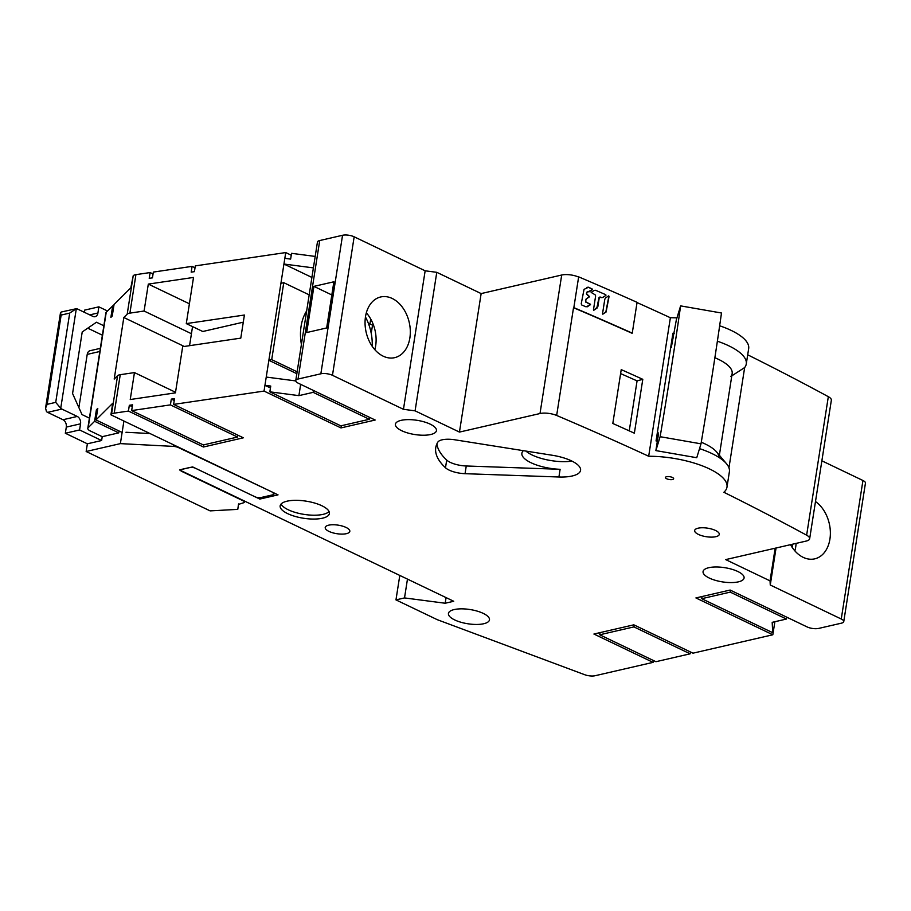 <?xml version="1.0" encoding="UTF-8"?>
<svg xmlns="http://www.w3.org/2000/svg" width="911" height="911" viewBox="0 0 911 911"><rect width="100%" height="100%" fill="white"/><g stroke="black" fill="none" stroke-linecap="round" stroke-linejoin="round"><path stroke-width="1.37" d="M690.139 653.825L633.931 626.905L599.723 634.785L655.92 661.705L690.139 653.825L690.436 651.946M341.295 425.744L340.953 427.919L375.161 420.028L298.25 383.189A8.301 2.881 8.9 0 1 295.756 380.593A8.301 2.881 8.9 0 1 298.045 379.044L320.854 373.795A8.301 2.881 8.9 0 1 332.469 375.309L403.459 409.312L415.086 410.838L459.451 432.087L540.007 413.537A12.458 4.327 8.9 0 1 556.655 415.462A2076.237 720.407 8.9 0 1 648.678 456.252A58.133 20.167 8.9 0 1 726.989 487.112A58.133 20.167 8.9 0 1 723.881 492.27A2076.237 720.407 8.9 0 1 806.634 535.19A12.458 4.327 8.9 0 1 809.663 538.731A12.458 4.327 8.9 0 1 806.235 541.054L725.68 559.605L770.046 580.865L770.262 585.01L841.252 619.013A8.301 2.881 8.9 0 1 843.757 621.609A8.301 2.881 8.9 0 1 841.468 623.158L818.659 628.419A8.301 2.881 8.9 0 1 807.044 626.893L730.132 590.055L695.913 597.935L772.824 634.773L692.986 653.176L633.828 624.832L593.915 634.033L653.073 662.365L595.099 675.723A8.301 2.881 8.9 0 1 584.634 674.687L437.997 619.958A8.301 2.881 8.9 0 1 436.847 619.48L395.966 599.893L404.518 597.923L445.183 603.241L453.735 601.271L179.524 469.928L192.642 466.91L259.794 499.069L278.037 494.867L110.914 414.812L111.529 414.198A8.301 2.881 8.9 0 1 114.228 413.161L128.428 411.066L203.449 447.005L243.362 437.804L173.625 404.404L264.042 391.081L285.735 252.563L291.247 255.205M634.227 625.026L633.931 626.905M600.064 632.61L599.723 634.785M365.459 316.994A41.53 29.459 -103 0 1 372.2 346.305M365.789 330.545L365.539 329.087M792.251 547.5A41.53 29.459 77 0 0 792.285 544.266M794.87 550.882A31.145 22.103 77 0 0 795.702 547.01A31.145 22.103 77 0 0 796.089 543.389M558.921 477L465.054 473.686A16.614 5.762 8.9 0 1 445.49 467.764A116.266 40.346 8.9 0 1 435.754 447.654A116.266 40.346 8.9 0 1 437.827 442.131A16.614 5.762 8.9 0 1 454.931 439.808L552.419 455.284A30.314 10.522 8.9 0 1 580.569 470.338A30.314 10.522 8.9 0 1 558.921 477L560.117 469.302L466.261 465.988A16.614 5.762 8.9 0 1 446.697 460.066A116.266 40.346 8.9 0 1 436.893 443.896M287.66 513.633A24.916 8.643 8.9 0 1 280.155 505.833A24.916 8.643 8.9 0 1 306.107 501.152A24.916 8.643 8.9 0 1 329.383 513.542A24.916 8.643 8.9 0 1 313.794 519.065A24.916 8.643 8.9 0 1 287.66 513.633M328.962 531.398A12.458 4.327 8.9 0 1 325.216 527.503A12.458 4.327 8.9 0 1 338.186 525.157A12.458 4.327 8.9 0 1 349.824 531.352A12.458 4.327 8.9 0 1 342.035 534.108A12.458 4.327 8.9 0 1 328.962 531.398M698.418 534.415A12.458 4.327 8.9 0 1 694.66 530.521A12.458 4.327 8.9 0 1 707.642 528.175A12.458 4.327 8.9 0 1 719.28 534.37A12.458 4.327 8.9 0 1 711.48 537.126A12.458 4.327 8.9 0 1 698.418 534.415M454.703 619.935A20.759 7.208 8.9 0 1 448.44 613.445A20.759 7.208 8.9 0 1 470.076 609.539A20.759 7.208 8.9 0 1 489.469 619.867A20.759 7.208 8.9 0 1 476.476 624.456A20.759 7.208 8.9 0 1 454.703 619.935M401.683 430.709A20.759 7.208 8.9 0 1 395.42 424.219A20.759 7.208 8.9 0 1 417.056 420.313A20.759 7.208 8.9 0 1 436.449 430.641A20.759 7.208 8.9 0 1 423.456 435.23A20.759 7.208 8.9 0 1 401.683 430.709M709.316 578.064A20.759 7.208 8.9 0 1 703.064 571.573A20.759 7.208 8.9 0 1 724.689 567.667A20.759 7.208 8.9 0 1 744.082 577.995A20.759 7.208 8.9 0 1 731.1 582.584A20.759 7.208 8.9 0 1 709.316 578.064M672.512 479.528A4.156 1.446 8.9 0 1 667.911 479.22A4.156 1.446 8.9 0 1 665.451 477.466A4.156 1.446 8.9 0 1 669.779 476.692A4.156 1.446 8.9 0 1 673.65 478.753A4.156 1.446 8.9 0 1 672.512 479.528M340.953 427.919L264.042 391.081M786.74 617.168L786.444 619.047L730.235 592.127L701.721 598.698L772.722 632.701L773.325 628.818M786.444 619.047L772.186 622.338L772.722 632.701M653.369 660.486L653.073 662.365M772.824 634.773L774.874 621.712M110.914 414.812L112.713 403.277L95.974 419.925L97.784 408.39L96.407 409.756L94.607 421.292L88.162 427.703A8.301 2.881 -171.1 0 0 87.798 428.364L105.87 312.94A8.301 2.881 8.9 0 1 106.234 312.279L112.679 305.868L110.869 317.404L112.247 316.049L114.046 304.502L130.797 287.842L133.222 275.68A8.301 2.881 8.9 0 1 135.921 274.644L150.121 272.56L153.048 273.96M150.121 272.56L149.21 278.322L152.444 277.855L153.344 272.082L192.096 266.365L191.185 272.138L194.419 271.66L195.318 265.887L285.735 252.563M295.756 380.593L317.438 242.087A8.301 2.881 8.9 0 1 319.727 240.538L342.547 235.277A8.301 2.881 8.9 0 1 354.163 236.803L425.152 270.806L436.779 272.321L481.145 293.581L561.7 275.02A12.458 4.327 8.9 0 1 578.348 276.944L578.656 276.853A2076.693 720.567 8.9 0 1 637.074 302.35L632.257 333.13A2076.693 720.567 -171.1 0 0 573.839 307.633L578.656 276.853M637.04 302.566A2076.237 720.407 8.9 0 1 670.371 317.734A58.133 20.167 8.9 0 1 676.941 317.893M719.644 325.774A58.133 20.167 8.9 0 1 748.671 348.594L746.268 363.99A58.133 20.167 8.9 0 1 744.651 367.566L731.806 375.833M747.703 354.812A2076.237 720.407 8.9 0 1 828.327 396.684A12.458 4.327 8.9 0 1 831.356 400.214L809.663 538.731M821.87 460.818L862.945 480.496A8.301 2.881 8.9 0 1 865.45 483.103L843.757 621.609M395.966 599.893L399.792 575.433M404.518 597.923L407.468 579.111M445.183 603.241L446.071 597.605M111.529 414.198L117.565 375.719L114.194 379.067L123.828 317.506L127.198 314.158L133.222 275.68M117.565 375.719A8.301 2.881 8.9 0 1 120.252 374.683L134.452 372.588L130.239 399.53L175.436 392.857L182.667 346.692L240.789 338.129L244.399 315.035L186.288 323.61L193.519 277.434L148.311 284.095L144.086 311.027L129.897 313.122A8.301 2.881 -171.1 0 0 127.198 314.158M132.266 406.705L129.328 405.293L128.428 411.066M129.328 405.293L132.562 404.826L131.651 410.588L170.403 404.883L171.302 399.109L174.536 398.631L173.625 404.404M192.096 266.365L195.022 267.777M131.651 410.588L203.335 444.932L237.555 437.052L170.403 404.883M270.453 387.949L264.942 385.307L270.749 386.07L269.85 391.832L340.839 425.847L369.354 419.276L313.156 392.356L298.899 395.636L300.664 384.351M269.85 391.832L298.899 395.636M266.24 377.063L295.756 380.923M313.452 390.466L313.156 392.356M284.824 258.337L290.632 259.1L291.543 253.326L315.195 256.424M313.407 267.891L283.936 264.031L311.904 277.434M770.262 585.01L776.058 548.001M815.493 501.54A31.145 22.103 -103 0 1 829.921 539.13A31.145 22.103 -103 0 1 814.719 558.853A31.145 22.103 -103 0 1 803.217 557.361A31.145 22.103 -103 0 1 790.497 544.676M374.831 349.687A31.145 22.103 77 0 0 375.662 345.816A31.145 22.103 77 0 0 366.336 312.815M306.7 332.549L313.931 286.373L333.881 281.784L326.662 327.949L306.7 332.549M403.459 409.312L425.152 270.806M383.167 356.167A31.145 22.103 -103 0 1 365.083 324.384A31.145 22.103 -103 0 1 380.696 296.963A31.145 22.103 -103 0 1 409.87 337.935A31.145 22.103 -103 0 1 394.679 357.659A31.145 22.103 -103 0 1 383.167 356.167M415.086 410.838L436.779 272.321M459.451 432.087L481.145 293.581M642.79 379.318L634.363 433.192A2076.237 720.407 -171.1 0 0 612.807 423.478L621.234 369.615A2076.237 720.407 8.9 0 1 642.79 379.318L637.074 380.889L629.239 430.869M648.678 456.252L670.371 317.734M728.959 467.81L744.651 367.566M673.388 337.844L672.922 333.21L656.057 440.947A58.133 20.167 8.9 0 1 657.378 441.004M699.534 448.622A58.133 20.167 8.9 0 1 726.477 463.71A58.133 20.167 8.9 0 1 729.392 471.716L726.989 487.112M672.922 333.21A58.133 20.167 8.9 0 1 674.254 333.267M717.367 341.204A58.133 20.167 8.9 0 1 746.268 363.99M770.046 580.865L775.159 548.206M702.062 596.523L701.721 598.698M730.531 590.248L730.235 592.127M525.92 451.07A30.314 10.522 -171.1 0 0 532.218 455.044A30.314 10.522 -171.1 0 0 571.949 461.103M174.24 400.51L171.302 399.109M237.851 435.162L237.555 437.052M203.791 444.83L203.449 447.005M369.65 417.397L369.354 419.276M560.117 469.302A30.314 10.522 8.9 0 1 531.011 462.742A30.314 10.522 8.9 0 1 521.878 453.257A30.314 10.522 8.9 0 1 523.381 450.672M281.089 504.011A24.916 8.643 -171.1 0 0 288.263 509.784A24.916 8.643 -171.1 0 0 329.053 511.526M186.288 323.61L202.777 331.502L243.283 322.175M148.311 284.095L189.386 303.773M123.828 317.506L184.261 346.453M87.798 428.364A8.301 2.881 -171.1 0 0 90.303 430.96L102.226 436.676L118.76 432.862L94.607 421.292M620.619 373.59L637.074 380.889M113.761 306.381L112.679 305.868M96.407 409.756L97.488 410.269M134.452 372.588L175.527 392.265M144.086 311.027L191.435 333.711M369.946 323.974L370.72 319.044M656.057 440.947L657.742 438.726M122.12 432.452L95.974 419.925M718.961 457.424A45.675 15.851 8.9 0 0 701.265 442.245A45.675 15.851 8.9 0 1 716.604 451.947L726.477 463.71M719.371 455.249L732.148 373.601A45.675 15.851 8.9 0 0 714.873 357.738A45.675 15.851 8.9 0 1 730.884 376.414M296.838 373.692L268.859 360.3L271.706 359.64L283.765 282.683L280.907 283.344M368.317 323.189L372.508 325.193L371.232 333.335M331.82 294.948L313.931 286.373M192.551 326.605L189.556 345.679M260.011 497.691L259.794 499.069M301.416 344.46A41.53 29.459 -103 0 1 301.085 326.275A41.53 29.459 -103 0 1 306.665 310.924M297.123 371.813L271.706 359.64M283.765 282.683L309.182 294.857M658.015 432.326L658.289 435.207L655.874 450.603L696.744 457.721L701.003 443.828A301.063 13.972 -80.1 0 0 721.489 313.008L680.619 305.88L676.361 319.784L671.27 347.683M655.874 450.603L660.133 436.699A301.063 13.972 -80.1 0 0 680.619 305.88M701.003 443.828L660.133 436.699M238.625 503.942L237.771 509.374L210.122 510.877L86.158 451.503L87.365 443.805L101.622 440.525L102.226 436.676M238.557 503.965L237.771 509.374M101.622 440.525L79.587 429.969L80.555 423.809A5.819 4.122 -103 0 0 77.253 416.441L61.868 409.073A5.819 4.122 -103 0 1 60.73 408.287L76.319 308.692A5.819 4.122 -103 0 1 77.537 309.034L92.922 316.402A5.819 4.122 -103 0 0 95.074 316.686A5.819 4.122 -103 0 0 97.91 312.997L89.745 314.887M61.253 312.017L60.479 312.803L61.151 315.069L69.703 313.099L76.319 308.692L61.253 312.017M119.056 430.983L118.76 432.862M123.907 421.041L120.377 443.623L86.158 451.503M77.253 416.441L62.996 419.732L47.611 412.364A5.819 4.122 -103 0 1 46.472 411.567L45.55 408.139L47.167 404.336L61.151 315.069M60.73 408.287L55.719 402.366L47.167 404.336M120.377 443.623L173.238 446.379A5.819 2.016 -171.1 0 1 178.567 447.631L272.799 492.35M244.558 501.084L244.399 502.109A4.156 1.446 -171.1 0 1 243.248 502.883L238.488 504.398M244.399 502.109A4.156 1.446 -171.1 0 0 243.146 500.811L243.203 500.435M274.154 492.999L273.983 494.035A4.156 1.446 -171.1 0 1 272.844 494.81L260.865 497.565A4.156 1.446 -171.1 0 1 255.057 496.802L195.489 468.265A4.156 1.446 -171.1 0 0 189.682 467.514L181.688 469.347A4.156 1.446 -171.1 0 0 180.549 470.122A4.156 1.446 -171.1 0 0 181.801 471.42L243.146 500.811M273.983 494.035A4.156 1.446 -171.1 0 0 272.742 492.737M62.996 419.732A5.819 4.122 -103 0 1 66.298 427.1L65.33 433.249L87.365 443.805M103.865 325.785L96.464 322.232L82.218 331.957L72.573 393.518L82.001 414.573L89.403 418.126M78.881 407.627L87.217 354.39A5.819 4.122 -103 0 1 90.052 350.712L100.324 348.344M102.385 335.191L87.752 328.176M107.521 310.993L98.866 306.848L84.609 310.127L84.279 312.268M98.866 306.848L97.91 312.997M125.969 432.269L149.985 433.534M79.587 429.969L65.33 433.249M556.655 415.462L573.52 307.724A2076.192 720.396 -171.1 0 1 631.927 333.221L632.257 333.13M601.214 297.612L602.57 297.521L605.917 295.392L605.804 294.709L595.612 290.279L594.245 290.381L595.612 290.279L605.804 294.709M605.656 295.471L605.542 294.788M593.983 290.45L595.35 290.358M593.665 310.241L597.832 306.768L599.279 297.521L602.831 297.453L605.917 295.392M600.133 296.963L599.017 297.601L599.871 297.032L599.017 297.601L596.807 308.157M587.139 287.318L588.529 287.227L592.571 289.607L588.107 291.759L589.474 291.657L592.309 289.687L592.196 288.992L588.529 287.227L584.042 289.368L581.218 303.841L581.799 305.026L586.069 306.848L590.544 304.695L586.16 302.167L585.579 300.983L586.468 298.797L589.622 296.713L586.684 293.877L586.957 292.192L588.107 291.759M585.716 300.106L586.206 298.876L589.36 296.781L586.422 293.957L586.695 292.272L587.811 291.622M601.476 297.544L602.57 297.521M597.069 308.077L593.926 310.173L593.482 309.706L593.813 310.207M593.482 309.706L595.635 295.938L595.065 294.754L591.159 292.431L594.245 290.381M602.729 314.158L606.088 312.017L602.991 314.079L602.547 313.623L604.802 299.252L605.553 297.943L608.65 295.881L609.095 296.337L608.65 295.881M608.377 295.95L609.095 296.337L606.088 312.017M608.833 296.417L605.826 312.097M586.878 287.386L588.267 287.307M587.174 306.836L590.282 304.764L590.169 304.08L586.16 302.167M585.454 300.175L585.898 302.247M589.212 291.736L587.846 291.827M88.162 427.703L106.234 312.279M129.897 313.122L135.921 274.644M114.228 413.161L120.252 374.683M841.252 619.013L862.945 480.496M298.045 379.044L319.727 240.538M320.854 373.795L342.547 235.277M332.469 375.309L354.163 236.803M540.007 413.537L561.7 275.02M806.634 535.19L828.327 396.684M465.054 473.686L466.261 465.988M446.697 460.066L445.49 467.764M61.868 409.073L47.611 412.364M55.719 402.366L69.703 313.099M80.555 423.809L66.298 427.1M99.834 351.487L87.217 354.39M173.238 446.379L173.489 444.784M60.479 312.803L45.55 408.139"/></g></svg>
